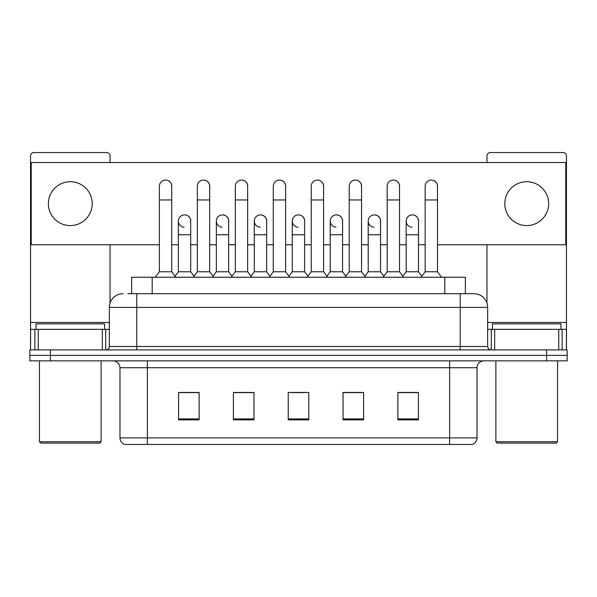 <?xml version="1.0" encoding="UTF-8"?>
<svg xmlns="http://www.w3.org/2000/svg" width="597" height="597" viewBox="0 0 597 597"><rect width="100%" height="100%" fill="white"/><g stroke="black" fill="none" stroke-linecap="round" stroke-linejoin="round"><path stroke-width="0.9" d="M127.855 293.702L136.765 293.702L127.855 293.702L131.631 293.702L131.631 277.254L465.369 277.254L465.369 293.702M477.025 437.899C476.839 441.183 475.197 443.377 472.093 444.474L449.616 444.474L449.616 437.899L477.025 437.899L477.025 367.722A6.851 6.851 0 0 1 483.883 360.864M449.616 444.474L124.907 444.474A6.851 6.851 0 0 1 119.975 437.899L119.975 367.722C119.564 363.558 117.281 361.275 113.117 360.864M50.409 349.902L567.15 349.902L567.15 355.379L29.85 355.379L29.85 360.864L50.409 360.864L50.409 355.379L29.85 355.379L29.85 349.902L50.409 349.902L50.409 355.379L567.15 355.379L567.15 360.864L50.409 360.864M418.43 419.87L418.43 392.46L397.871 392.46L397.871 419.87L418.43 419.87M363.603 419.87L363.603 392.46L343.044 392.46L343.044 419.87L363.603 419.87M199.129 419.87L199.129 392.46L178.57 392.46L178.57 419.87L199.129 419.87M253.956 419.87L253.956 392.46L233.397 392.46L233.397 419.87L253.956 419.87M308.783 419.87L308.783 392.46L288.217 392.46L288.217 419.87L308.783 419.87M437.288 444.474L159.712 444.474M405.482 392.595L400.206 392.595M253.613 392.595L248.337 392.595M234.628 392.595L253.956 392.595M196.659 392.595L191.383 392.595M343.044 392.595L362.237 392.595M348.529 392.595L343.253 392.595M291.575 392.595L305.283 392.595M199.129 392.595L178.57 392.595M418.43 392.595L397.871 392.595M123.057 293.702A13.709 13.709 0 0 0 109.348 307.41L109.348 346.476A3.425 3.425 0 0 1 105.923 349.902M487.652 307.41L136.765 307.41L136.765 293.702L473.943 293.702A13.709 13.709 0 0 1 487.652 307.41L487.652 346.476C487.839 348.536 488.98 349.678 491.077 349.902M136.765 349.902L136.765 346.476L460.235 346.476L460.235 293.702L473.734 293.702M159.377 199.95L171.712 199.95L171.712 271.769L159.377 271.769L159.377 186.242A6.171 6.171 0 0 1 165.936 180.085A6.171 6.171 0 0 1 171.712 186.242A6.171 6.171 0 0 0 165.936 180.085M159.377 271.769L155.265 277.254M171.712 271.769L175.824 277.254M184.145 227.211A6.171 6.171 0 0 1 178.361 221.054A6.171 6.171 0 0 1 184.913 214.905A6.171 6.171 0 0 1 190.697 221.054L190.697 234.763L178.361 234.763L178.361 221.054M190.697 234.763L190.697 271.769L178.361 271.769L178.361 234.763M178.361 271.769L175.04 276.202M190.697 271.769L194.018 276.202M197.346 199.95L209.681 199.95L209.681 271.769L197.346 271.769L197.346 186.242A6.171 6.171 0 0 1 203.898 180.085A6.171 6.171 0 0 1 209.681 186.242A6.171 6.171 0 0 0 203.898 180.085M197.346 271.769L193.234 277.254M209.681 271.769L213.793 277.254M235.315 199.95L247.651 199.95L247.651 271.769L235.315 271.769L235.315 186.242A6.171 6.171 0 0 1 241.867 180.085A6.171 6.171 0 0 1 247.651 186.242A6.171 6.171 0 0 0 241.867 180.085M235.315 271.769L231.203 277.254M247.651 271.769L251.762 277.254M273.277 199.95L285.612 199.95L285.612 271.769L273.277 271.769L273.277 186.242A6.171 6.171 0 0 1 279.836 180.085A6.171 6.171 0 0 1 285.612 186.242A6.171 6.171 0 0 0 279.836 180.085M273.277 271.769L269.165 277.254M285.612 271.769L289.724 277.254M311.246 199.95L323.581 199.95L323.581 271.769L311.246 271.769L311.246 186.242A6.171 6.171 0 0 1 317.805 180.085A6.171 6.171 0 0 1 323.581 186.242A6.171 6.171 0 0 0 317.805 180.085M311.246 271.769L307.134 277.254M323.581 271.769L327.693 277.254M222.106 227.211A6.171 6.171 0 0 1 216.33 221.054A6.171 6.171 0 0 1 222.882 214.905A6.171 6.171 0 0 1 228.666 221.054L228.666 234.763L216.33 234.763L216.33 221.054M228.666 234.763L228.666 271.769L216.33 271.769L216.33 234.763M216.33 271.769L213.002 276.202M228.666 271.769L231.987 276.202M260.076 227.211A6.171 6.171 0 0 1 254.3 221.054A6.171 6.171 0 0 1 260.852 214.905A6.171 6.171 0 0 1 266.635 221.054L266.635 234.763L254.3 234.763L254.3 221.054M266.635 234.763L266.635 271.769L254.3 271.769L254.3 234.763M254.3 271.769L250.971 276.202M266.635 271.769L269.956 276.202M298.045 227.211A6.171 6.171 0 0 1 292.261 221.054A6.171 6.171 0 0 1 298.821 214.905A6.171 6.171 0 0 1 304.597 221.054L304.597 234.763L292.261 234.763L292.261 221.054M304.597 234.763L304.597 271.769L292.261 271.769L292.261 234.763M292.261 271.769L288.941 276.202M304.597 271.769L307.925 276.202M102.326 349.902L102.326 329.343L38.245 329.343L38.245 349.902M110.035 162.533L110.035 155.951A3.425 3.425 0 0 0 106.609 152.526L33.962 152.526A3.425 3.425 0 0 0 30.537 155.951L30.537 329.343L38.245 329.343M110.035 244.77L110.035 303.127M102.326 329.343L109.348 329.343M30.537 349.902L30.537 329.343M558.755 349.902L558.755 329.343L494.674 329.343L494.674 349.902M566.463 349.902L566.463 329.343L566.463 349.902M558.755 329.343L566.463 329.343L566.463 155.951A3.425 3.425 0 0 0 563.038 152.526L490.391 152.526A3.425 3.425 0 0 0 486.965 155.951L486.965 162.533M486.965 244.77L486.965 303.127M487.652 329.343L494.674 329.343M104.55 329.343L104.55 323.858L36.021 323.858L36.021 329.343M39.447 360.864L39.447 441.735L101.124 441.735L101.124 360.864M101.124 441.735L99.751 443.108L40.812 443.108L39.447 441.735M560.979 329.343L560.979 323.858L492.45 323.858L492.45 329.343M495.876 360.864L495.876 441.735L557.553 441.735L557.553 360.864M557.553 441.735L556.188 443.108L497.249 443.108L495.876 441.735M418.504 221.972A6.171 6.171 0 0 0 412.37 214.89M380.535 221.972A6.171 6.171 0 0 0 374.401 214.89M342.566 221.972A6.171 6.171 0 0 0 336.432 214.89M431.385 180.078A6.171 6.171 0 0 0 431.355 180.078A6.171 6.171 0 0 1 437.482 187.16M399.52 187.16A6.171 6.171 0 0 0 393.386 180.078M304.597 221.972A6.171 6.171 0 0 0 298.463 214.89M260.531 214.89A6.171 6.171 0 0 0 260.501 214.89A6.171 6.171 0 0 1 266.635 221.972M228.666 221.972A6.171 6.171 0 0 0 222.532 214.89M323.581 187.16A6.171 6.171 0 0 0 317.447 180.078M285.612 187.16A6.171 6.171 0 0 0 279.486 180.078M247.651 187.16A6.171 6.171 0 0 0 241.516 180.078M209.681 187.16A6.171 6.171 0 0 0 203.547 180.078M361.551 187.16A6.171 6.171 0 0 0 355.416 180.078M190.697 221.972A6.171 6.171 0 0 0 184.563 214.89M171.712 187.16A6.171 6.171 0 0 0 165.578 180.078M526.718 181.719A21.932 21.932 0 0 0 504.786 203.652A21.932 21.932 0 0 0 526.718 225.584A21.932 21.932 0 0 0 548.643 203.652A21.932 21.932 0 0 0 526.718 181.719M70.282 181.719A21.932 21.932 0 0 0 48.357 203.652A21.932 21.932 0 0 0 70.282 225.584A21.932 21.932 0 0 0 92.214 203.652A21.932 21.932 0 0 0 70.282 181.719M437.482 244.77L565.777 244.77L565.777 162.533L31.223 162.533L31.223 244.77L159.377 244.77M171.712 244.77L178.361 244.77M190.697 244.77L197.346 244.77M209.681 244.77L216.33 244.77M228.666 244.77L235.315 244.77M247.651 244.77L254.3 244.77M266.635 244.77L273.277 244.77M285.612 244.77L292.261 244.77M304.597 244.77L311.246 244.77M323.581 244.77L330.231 244.77M342.566 244.77L349.215 244.77M361.551 244.77L368.2 244.77M380.535 244.77L387.184 244.77M399.52 244.77L406.169 244.77M418.504 244.77L425.146 244.77M349.215 199.95L361.551 199.95L361.551 271.769L349.215 271.769L349.215 186.242A6.171 6.171 0 0 1 355.767 180.085A6.171 6.171 0 0 1 361.551 186.242A6.171 6.171 0 0 0 355.767 180.085M349.215 271.769L345.103 277.254M361.551 271.769L365.662 277.254M387.184 199.95L399.52 199.95L399.52 271.769L387.184 271.769L387.184 186.242A6.171 6.171 0 0 1 393.736 180.085A6.171 6.171 0 0 1 399.52 186.242A6.171 6.171 0 0 0 393.736 180.085M387.184 271.769L383.073 277.254M399.52 271.769L403.632 277.254M425.146 199.95L437.482 199.95L437.482 271.769L425.146 271.769L425.146 186.242A6.171 6.171 0 0 1 431.706 180.085A6.171 6.171 0 0 1 437.482 186.242A6.171 6.171 0 0 0 431.706 180.085M425.146 271.769L421.034 277.254M437.482 271.769L441.601 277.254M336.014 227.211A6.171 6.171 0 0 1 330.231 221.054A6.171 6.171 0 0 1 336.783 214.905A6.171 6.171 0 0 1 342.566 221.054L342.566 234.763L330.231 234.763L330.231 221.054M342.566 234.763L342.566 271.769L330.231 271.769L330.231 234.763M330.231 271.769L326.91 276.202M342.566 271.769L345.894 276.202M373.976 227.211A6.171 6.171 0 0 1 368.2 221.054A6.171 6.171 0 0 1 374.752 214.905A6.171 6.171 0 0 1 380.535 221.054L380.535 234.763L368.2 234.763L368.2 221.054M380.535 234.763L380.535 271.769L368.2 271.769L368.2 234.763M368.2 271.769L364.871 276.202M380.535 271.769L383.856 276.202M411.945 227.211A6.171 6.171 0 0 1 406.169 221.054A6.171 6.171 0 0 1 412.721 214.905A6.171 6.171 0 0 1 418.504 221.054L418.504 234.763L406.169 234.763L406.169 221.054M418.504 234.763L418.504 271.769L406.169 271.769L406.169 234.763M406.169 271.769L402.841 276.202M418.504 271.769L421.825 276.202M152.19 293.702L152.19 277.254M444.81 293.702L444.81 277.254M449.616 360.864L449.616 367.722L119.975 367.722M477.025 367.722L449.616 367.722L449.616 437.899L147.384 437.899L147.384 444.474M119.975 437.899L147.384 437.899L147.384 360.864M546.591 360.864L546.591 349.902M308.783 418.922L288.217 418.922M253.956 418.922L233.397 418.922M199.129 418.922L178.57 418.922M363.603 418.922L343.044 418.922M418.43 418.922L397.871 418.922M109.348 346.476L136.765 346.476L136.765 307.41L109.348 307.41M460.235 349.902L460.235 346.476L487.652 346.476M109.348 322.484L30.537 322.484M105.699 329.343L105.699 349.902M30.589 329.343L30.589 349.902M34.872 349.902L34.872 329.343M566.463 322.484L487.652 322.484M566.411 349.902L566.411 329.343M562.128 329.343L562.128 349.902M491.301 349.902L491.301 329.343M171.712 199.95L171.712 186.242M209.681 199.95L209.681 186.242M247.651 199.95L247.651 186.242M285.612 199.95L285.612 186.242M323.581 199.95L323.581 186.242M361.551 199.95L361.551 186.242M399.52 199.95L399.52 186.242M437.482 199.95L437.482 186.242"/></g></svg>
